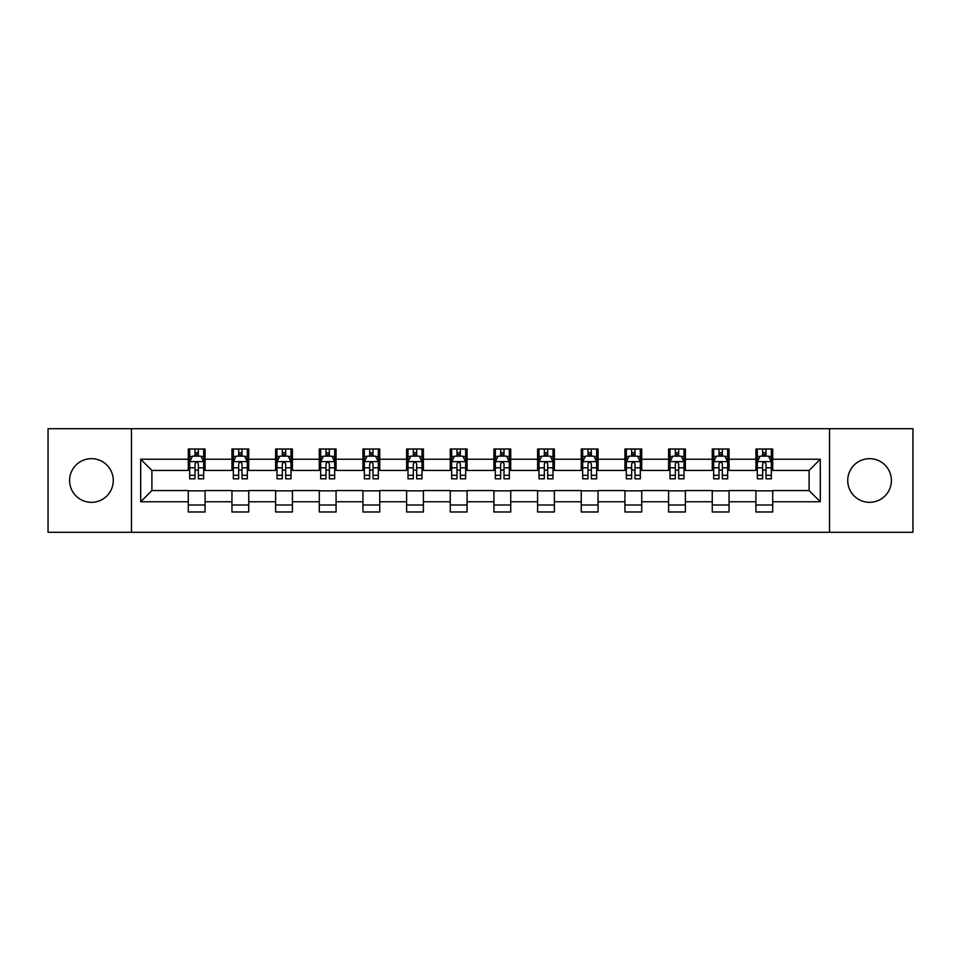 <?xml version="1.0" encoding="UTF-8"?>
<svg xmlns="http://www.w3.org/2000/svg" width="961" height="961" viewBox="0 0 961 961"><rect width="100%" height="100%" fill="white"/><g stroke="black" fill="none" stroke-linecap="round" stroke-linejoin="round"><path stroke-width="1.44" d="M869.561 458.673A21.827 21.827 0 0 0 847.734 480.5A21.827 21.827 0 0 0 869.561 502.327A21.827 21.827 0 0 0 891.4 480.5A21.827 21.827 0 0 0 869.561 458.673M91.439 458.673A21.827 21.827 0 0 0 69.6 480.5A21.827 21.827 0 0 0 91.439 502.327A21.827 21.827 0 0 0 113.266 480.5A21.827 21.827 0 0 0 91.439 458.673M829.535 532.286L912.95 532.286L912.95 428.714L829.535 428.714L829.535 532.286L131.465 532.286L131.465 428.714L48.05 428.714L48.05 532.286L131.465 532.286M829.535 428.714L131.465 428.714M772.716 459.226L772.716 449.015L755.923 449.015L755.923 459.226L729.051 459.226L729.051 449.015L712.257 449.015L712.257 459.226L685.385 459.226L685.385 449.015L668.592 449.015L668.592 459.226L641.72 459.226L641.72 449.015L624.926 449.015L624.926 459.226L598.054 459.226L598.054 449.015L581.261 449.015L581.261 459.226L554.389 459.226L554.389 449.015L537.595 449.015L537.595 459.226L510.735 459.226L510.735 449.015L493.93 449.015L493.93 459.226L467.07 459.226L467.07 449.015L450.265 449.015L450.265 459.226L423.405 459.226L423.405 449.015L406.611 449.015L406.611 459.226L379.739 459.226L379.739 449.015L362.946 449.015L362.946 459.226L336.074 459.226L336.074 449.015L319.28 449.015L319.28 459.226L292.408 459.226L292.408 449.015L275.615 449.015L275.615 459.226L248.743 459.226L248.743 449.015L231.949 449.015L231.949 459.226L205.077 459.226L205.077 449.015L188.284 449.015L188.284 459.226L140.702 459.226L140.702 501.774L151.898 490.578L188.284 490.578L188.284 511.985L205.077 511.985L205.077 490.578L231.949 490.578L231.949 511.985L248.743 511.985L248.743 490.578L275.615 490.578L275.615 511.985L292.408 511.985L292.408 490.578L319.28 490.578L319.28 511.985L336.074 511.985L336.074 490.578L362.946 490.578L362.946 511.985L379.739 511.985L379.739 490.578L406.611 490.578L406.611 511.985L423.405 511.985L423.405 490.578L450.265 490.578L450.265 511.985L467.07 511.985L467.07 490.578L493.93 490.578L493.93 511.985L510.735 511.985L510.735 490.578L537.595 490.578L537.595 511.985L554.389 511.985L554.389 490.578L581.261 490.578L581.261 511.985L598.054 511.985L598.054 490.578L624.926 490.578L624.926 511.985L641.72 511.985L641.72 490.578L668.592 490.578L668.592 511.985L685.385 511.985L685.385 490.578L712.257 490.578L712.257 511.985L729.051 511.985L729.051 490.578L755.923 490.578L755.923 511.985L772.716 511.985L772.716 490.578L809.102 490.578L809.102 470.422L772.716 470.422L772.716 459.226L820.298 459.226L820.298 501.774L772.716 501.774M755.923 501.774L729.051 501.774M712.257 501.774L685.385 501.774M668.592 501.774L641.72 501.774M624.926 501.774L598.054 501.774M581.261 501.774L554.389 501.774M537.595 501.774L510.735 501.774M493.93 501.774L467.07 501.774M450.265 501.774L423.405 501.774M406.611 501.774L379.739 501.774M362.946 501.774L336.074 501.774M319.28 501.774L292.408 501.774M275.615 501.774L248.743 501.774M231.949 501.774L205.077 501.774M188.284 501.774L140.702 501.774M755.923 459.226L755.923 470.422L729.051 470.422L729.051 459.226M712.257 459.226L712.257 470.422L685.385 470.422L685.385 459.226M668.592 459.226L668.592 470.422L641.72 470.422L641.72 459.226M624.926 459.226L624.926 470.422L598.054 470.422L598.054 459.226M581.261 459.226L581.261 470.422L554.389 470.422L554.389 459.226M537.595 459.226L537.595 470.422L510.735 470.422L510.735 459.226M493.93 459.226L493.93 470.422L467.07 470.422L467.07 459.226M450.265 459.226L450.265 470.422L423.405 470.422L423.405 459.226M406.611 459.226L406.611 470.422L379.739 470.422L379.739 459.226M362.946 459.226L362.946 470.422L336.074 470.422L336.074 459.226M319.28 459.226L319.28 470.422L292.408 470.422L292.408 459.226M275.615 459.226L275.615 470.422L248.743 470.422L248.743 459.226M231.949 459.226L231.949 470.422L205.077 470.422L205.077 459.226M188.284 459.226L188.284 470.422L151.898 470.422L140.702 459.226M151.898 470.422L151.898 490.578M820.298 501.774L809.102 490.578M809.102 470.422L820.298 459.226M188.284 456.007L189.677 456.007M194.999 456.007L198.362 456.007M203.672 456.007L205.077 456.007M188.284 470.145L189.677 470.145M194.999 470.145L198.362 470.145M203.672 470.145L205.077 470.145M188.284 490.855L205.077 490.855M188.284 504.993L205.077 504.993M231.949 490.855L248.743 490.855M231.949 504.993L248.743 504.993M231.949 456.007L233.343 456.007M238.664 456.007L242.028 456.007M247.337 456.007L248.743 456.007M231.949 470.145L233.343 470.145M238.664 470.145L242.028 470.145M247.337 470.145L248.743 470.145M275.615 490.855L292.408 490.855M275.615 504.993L292.408 504.993M275.615 456.007L277.008 456.007M282.33 456.007L285.693 456.007M291.003 456.007L292.408 456.007M275.615 470.145L277.008 470.145M282.33 470.145L285.693 470.145M291.003 470.145L292.408 470.145M319.28 490.855L336.074 490.855M319.28 504.993L336.074 504.993M319.28 456.007L320.674 456.007M325.995 456.007L329.347 456.007M334.668 456.007L336.074 456.007M319.28 470.145L320.674 470.145M325.995 470.145L329.347 470.145M334.668 470.145L336.074 470.145M362.946 490.855L379.739 490.855M362.946 504.993L379.739 504.993M362.946 456.007L364.339 456.007M369.661 456.007L373.012 456.007M378.334 456.007L379.739 456.007M362.946 470.145L364.339 470.145M369.661 470.145L373.012 470.145M378.334 470.145L379.739 470.145M406.611 490.855L423.405 490.855M406.611 504.993L423.405 504.993M406.611 456.007L408.005 456.007M413.326 456.007L416.678 456.007M421.999 456.007L423.405 456.007M406.611 470.145L408.005 470.145M413.326 470.145L416.678 470.145M421.999 470.145L423.405 470.145M450.265 490.855L467.07 490.855M450.265 504.993L467.07 504.993M450.265 456.007L451.67 456.007M456.992 456.007L460.343 456.007M465.665 456.007L467.07 456.007M450.265 470.145L451.67 470.145M456.992 470.145L460.343 470.145M465.665 470.145L467.07 470.145M493.93 490.855L510.735 490.855M493.93 504.993L510.735 504.993M493.93 456.007L495.335 456.007M500.657 456.007L504.008 456.007M509.33 456.007L510.735 456.007M493.93 470.145L495.335 470.145M500.657 470.145L504.008 470.145M509.33 470.145L510.735 470.145M537.595 490.855L554.389 490.855M537.595 504.993L554.389 504.993M537.595 456.007L539.001 456.007M544.322 456.007L547.674 456.007M552.995 456.007L554.389 456.007M537.595 470.145L539.001 470.145M544.322 470.145L547.674 470.145M552.995 470.145L554.389 470.145M581.261 490.855L598.054 490.855M581.261 504.993L598.054 504.993M581.261 456.007L582.666 456.007M587.988 456.007L591.339 456.007M596.661 456.007L598.054 456.007M581.261 470.145L582.666 470.145M587.988 470.145L591.339 470.145M596.661 470.145L598.054 470.145M624.926 490.855L641.72 490.855M624.926 504.993L641.72 504.993M624.926 456.007L626.332 456.007M631.653 456.007L635.005 456.007M640.326 456.007L641.72 456.007M624.926 470.145L626.332 470.145M631.653 470.145L635.005 470.145M640.326 470.145L641.72 470.145M668.592 490.855L685.385 490.855M668.592 504.993L685.385 504.993M668.592 456.007L669.997 456.007M675.307 456.007L678.67 456.007M683.992 456.007L685.385 456.007M668.592 470.145L669.997 470.145M675.307 470.145L678.67 470.145M683.992 470.145L685.385 470.145M712.257 490.855L729.051 490.855M712.257 504.993L729.051 504.993M712.257 456.007L713.663 456.007M718.972 456.007L722.336 456.007M727.657 456.007L729.051 456.007M712.257 470.145L713.663 470.145M718.972 470.145L722.336 470.145M727.657 470.145L729.051 470.145M755.923 490.855L772.716 490.855M755.923 504.993L772.716 504.993M755.923 456.007L757.328 456.007M762.638 456.007L766.001 456.007M771.323 456.007L772.716 456.007M755.923 470.145L757.328 470.145M762.638 470.145L766.001 470.145M771.323 470.145L772.716 470.145M198.362 452.655L194.999 452.655M203.672 475.311L198.362 475.311L198.362 478.818L203.672 478.818L203.672 461.748L200.873 456.151L192.476 456.151L189.677 461.748L189.677 478.818L194.999 478.818L194.999 475.311L189.677 475.311M189.677 461.748L189.677 449.015M203.672 461.748L203.672 449.015M194.999 456.151L194.999 449.015M198.362 449.015L198.362 456.151M198.362 475.311L198.362 463.851C197.245 461.688 196.116 461.688 194.999 463.851L194.999 475.311M242.028 452.655L238.664 452.655M247.337 475.311L242.028 475.311L242.028 478.818L247.337 478.818L247.337 461.748L244.538 456.151L236.142 456.151L233.343 461.748L233.343 478.818L238.664 478.818L238.664 475.311L233.343 475.311M233.343 461.748L233.343 449.015M247.337 461.748L247.337 449.015M238.664 456.151L238.664 449.015M242.028 449.015L242.028 456.151M242.028 475.311L242.028 463.851C240.899 461.688 239.782 461.688 238.664 463.851L238.664 475.311M285.693 452.655L282.33 452.655M291.003 475.311L285.693 475.311L285.693 478.818L291.003 478.818L291.003 461.748L288.204 456.151L279.807 456.151L277.008 461.748L277.008 478.818L282.33 478.818L282.33 475.311L277.008 475.311M277.008 461.748L277.008 449.015M291.003 461.748L291.003 449.015M282.33 456.151L282.33 449.015M285.693 449.015L285.693 456.151M285.693 475.311L285.693 463.851C284.564 461.688 283.447 461.688 282.33 463.851L282.33 475.311M329.347 452.655L325.995 452.655M334.668 475.311L329.347 475.311L329.347 478.818L334.668 478.818L334.668 461.748L331.869 456.151L323.473 456.151L320.674 461.748L320.674 478.818L325.995 478.818L325.995 475.311L320.674 475.311M320.674 461.748L320.674 449.015M334.668 461.748L334.668 449.015M325.995 456.151L325.995 449.015M329.347 449.015L329.347 456.151M329.347 475.311L329.347 463.851C328.23 461.688 327.112 461.688 325.995 463.851L325.995 475.311M373.012 452.655L369.661 452.655M378.334 475.311L373.012 475.311L373.012 478.818L378.334 478.818L378.334 461.748L375.535 456.151L367.138 456.151L364.339 461.748L364.339 478.818L369.661 478.818L369.661 475.311L364.339 475.311M364.339 461.748L364.339 449.015M378.334 461.748L378.334 449.015M369.661 456.151L369.661 449.015M373.012 449.015L373.012 456.151M373.012 475.311L373.012 463.851C371.895 461.688 370.778 461.688 369.661 463.851L369.661 475.311M416.678 452.655L413.326 452.655M421.999 475.311L416.678 475.311L416.678 478.818L421.999 478.818L421.999 461.748L419.2 456.151L410.803 456.151L408.005 461.748L408.005 478.818L413.326 478.818L413.326 475.311L408.005 475.311M408.005 461.748L408.005 449.015M421.999 461.748L421.999 449.015M413.326 456.151L413.326 449.015M416.678 449.015L416.678 456.151M416.678 475.311L416.678 463.851C415.56 461.688 414.443 461.688 413.326 463.851L413.326 475.311M460.343 452.655L456.992 452.655M465.665 475.311L460.343 475.311L460.343 478.818L465.665 478.818L465.665 461.748L462.866 456.151L454.469 456.151L451.67 461.748L451.67 478.818L456.992 478.818L456.992 475.311L451.67 475.311M451.67 461.748L451.67 449.015M465.665 461.748L465.665 449.015M456.992 456.151L456.992 449.015M460.343 449.015L460.343 456.151M460.343 475.311L460.343 463.851C459.226 461.688 458.109 461.688 456.992 463.851L456.992 475.311M504.008 452.655L500.657 452.655M509.33 475.311L504.008 475.311L504.008 478.818L509.33 478.818L509.33 461.748L506.531 456.151L498.134 456.151L495.335 461.748L495.335 478.818L500.657 478.818L500.657 475.311L495.335 475.311M495.335 461.748L495.335 449.015M509.33 461.748L509.33 449.015M500.657 456.151L500.657 449.015M504.008 449.015L504.008 456.151M504.008 475.311L504.008 463.851C502.891 461.688 501.774 461.688 500.657 463.851L500.657 475.311M547.674 452.655L544.322 452.655M552.995 475.311L547.674 475.311L547.674 478.818L552.995 478.818L552.995 461.748L550.197 456.151L541.8 456.151L539.001 461.748L539.001 478.818L544.322 478.818L544.322 475.311L539.001 475.311M539.001 461.748L539.001 449.015M552.995 461.748L552.995 449.015M544.322 456.151L544.322 449.015M547.674 449.015L547.674 456.151M547.674 475.311L547.674 463.851C546.557 461.688 545.44 461.688 544.322 463.851L544.322 475.311M591.339 452.655L587.988 452.655M596.661 475.311L591.339 475.311L591.339 478.818L596.661 478.818L596.661 461.748L593.862 456.151L585.465 456.151L582.666 461.748L582.666 478.818L587.988 478.818L587.988 475.311L582.666 475.311M582.666 461.748L582.666 449.015M596.661 461.748L596.661 449.015M587.988 456.151L587.988 449.015M591.339 449.015L591.339 456.151M591.339 475.311L591.339 463.851C590.222 461.688 589.105 461.688 587.988 463.851L587.988 475.311M635.005 452.655L631.653 452.655M640.326 475.311L635.005 475.311L635.005 478.818L640.326 478.818L640.326 461.748L637.527 456.151L629.131 456.151L626.332 461.748L626.332 478.818L631.653 478.818L631.653 475.311L626.332 475.311M626.332 461.748L626.332 449.015M640.326 461.748L640.326 449.015M631.653 456.151L631.653 449.015M635.005 449.015L635.005 456.151M635.005 475.311L635.005 463.851C633.888 461.688 632.77 461.688 631.653 463.851L631.653 475.311M678.67 452.655L675.307 452.655M683.992 475.311L678.67 475.311L678.67 478.818L683.992 478.818L683.992 461.748L681.193 456.151L672.796 456.151L669.997 461.748L669.997 478.818L675.307 478.818L675.307 475.311L669.997 475.311M669.997 461.748L669.997 449.015M683.992 461.748L683.992 449.015M675.307 456.151L675.307 449.015M678.67 449.015L678.67 456.151M678.67 475.311L678.67 463.851C677.553 461.688 676.436 461.688 675.307 463.851L675.307 475.311M722.336 452.655L718.972 452.655M727.657 475.311L722.336 475.311L722.336 478.818L727.657 478.818L727.657 461.748L724.858 456.151L716.462 456.151L713.663 461.748L713.663 478.818L718.972 478.818L718.972 475.311L713.663 475.311M713.663 461.748L713.663 449.015M727.657 461.748L727.657 449.015M718.972 456.151L718.972 449.015M722.336 449.015L722.336 456.151M722.336 475.311L722.336 463.851C721.218 461.688 720.101 461.688 718.972 463.851L718.972 475.311M766.001 452.655L762.638 452.655M771.323 475.311L766.001 475.311L766.001 478.818L771.323 478.818L771.323 461.748L768.524 456.151L760.127 456.151L757.328 461.748L757.328 478.818L762.638 478.818L762.638 475.311L757.328 475.311M757.328 461.748L757.328 449.015M771.323 461.748L771.323 449.015M762.638 456.151L762.638 449.015M766.001 449.015L766.001 456.151M766.001 475.311L766.001 463.851C764.884 461.688 763.767 461.688 762.638 463.851L762.638 475.311M203.612 461.604L189.749 461.604M189.677 456.487L192.308 456.487M201.041 456.487L203.672 456.487M194.999 467.803L189.677 467.803M203.672 467.803L198.362 467.803M198.362 454.433L194.999 454.433M247.265 461.604L233.415 461.604M233.343 456.487L235.974 456.487M244.707 456.487L247.337 456.487M238.664 467.803L233.343 467.803M247.337 467.803L242.028 467.803M242.028 454.433L238.664 454.433M290.931 461.604L277.08 461.604M277.008 456.487L279.639 456.487M288.372 456.487L291.003 456.487M282.33 467.803L277.008 467.803M291.003 467.803L285.693 467.803M285.693 454.433L282.33 454.433M334.596 461.604L320.746 461.604M320.674 456.487L323.304 456.487M332.038 456.487L334.668 456.487M325.995 467.803L320.674 467.803M334.668 467.803L329.347 467.803M329.347 454.433L325.995 454.433M378.262 461.604L364.411 461.604M364.339 456.487L366.97 456.487M375.703 456.487L378.334 456.487M369.661 467.803L364.339 467.803M378.334 467.803L373.012 467.803M373.012 454.433L369.661 454.433M421.927 461.604L408.077 461.604M408.005 456.487L410.635 456.487M419.368 456.487L421.999 456.487M413.326 467.803L408.005 467.803M421.999 467.803L416.678 467.803M416.678 454.433L413.326 454.433M465.592 461.604L451.742 461.604M451.67 456.487L454.301 456.487M463.034 456.487L465.665 456.487M456.992 467.803L451.67 467.803M465.665 467.803L460.343 467.803M460.343 454.433L456.992 454.433M509.258 461.604L495.408 461.604M495.335 456.487L497.966 456.487M506.699 456.487L509.33 456.487M500.657 467.803L495.335 467.803M509.33 467.803L504.008 467.803M504.008 454.433L500.657 454.433M552.923 461.604L539.073 461.604M539.001 456.487L541.632 456.487M550.365 456.487L552.995 456.487M544.322 467.803L539.001 467.803M552.995 467.803L547.674 467.803M547.674 454.433L544.322 454.433M596.589 461.604L582.738 461.604M582.666 456.487L585.297 456.487M594.03 456.487L596.661 456.487M587.988 467.803L582.666 467.803M596.661 467.803L591.339 467.803M591.339 454.433L587.988 454.433M640.254 461.604L626.404 461.604M626.332 456.487L628.962 456.487M637.696 456.487L640.326 456.487M631.653 467.803L626.332 467.803M640.326 467.803L635.005 467.803M635.005 454.433L631.653 454.433M683.92 461.604L670.069 461.604M669.997 456.487L672.628 456.487M681.361 456.487L683.992 456.487M675.307 467.803L669.997 467.803M683.992 467.803L678.67 467.803M678.67 454.433L675.307 454.433M727.585 461.604L713.735 461.604M713.663 456.487L716.293 456.487M725.026 456.487L727.657 456.487M718.972 467.803L713.663 467.803M727.657 467.803L722.336 467.803M722.336 454.433L718.972 454.433M771.251 461.604L757.388 461.604M757.328 456.487L759.959 456.487M768.692 456.487L771.323 456.487M762.638 467.803L757.328 467.803M771.323 467.803L766.001 467.803M766.001 454.433L762.638 454.433"/></g></svg>
